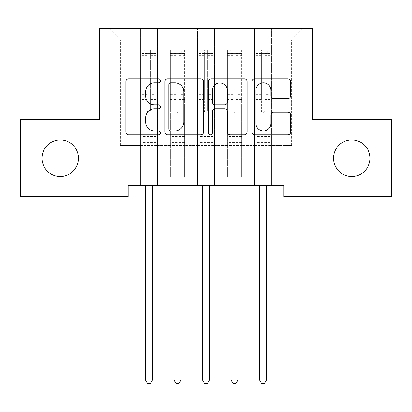 <?xml version="1.0" encoding="UTF-8"?>
<svg xmlns="http://www.w3.org/2000/svg" width="412" height="412" viewBox="0 0 412 412"><rect width="100%" height="100%" fill="white"/><g stroke="black" fill="none" stroke-linecap="round" stroke-linejoin="round"><path stroke-width="0.31" stroke-dasharray="2.06 1.54" d="M160.366 80.814A1.962 1.962 0 0 0 158.404 78.857L128.657 78.857A2.802 2.802 0 0 0 125.856 81.658L125.856 132.051A2.802 2.802 0 0 0 128.657 134.853L158.404 134.853A1.962 1.962 0 0 0 160.366 132.891A1.962 1.962 0 0 0 158.404 130.934L154.557 130.934A8.961 8.961 0 0 1 145.596 121.973L145.596 117.77A8.961 8.961 0 0 1 154.557 108.814L158.404 108.814A1.962 1.962 0 0 0 160.366 106.852A1.962 1.962 0 0 0 158.404 104.895L154.557 104.895A8.961 8.961 0 0 1 145.596 95.934L145.596 91.737A8.961 8.961 0 0 1 154.557 82.776L158.404 82.776A1.962 1.962 0 0 0 160.366 80.814M333.499 158.198A18.257 18.257 0 0 0 351.755 176.449A18.257 18.257 0 0 0 370.007 158.198A18.257 18.257 0 0 0 351.755 139.941A18.257 18.257 0 0 0 333.499 158.198M41.993 158.198A18.257 18.257 0 0 0 60.245 176.449A18.257 18.257 0 0 0 78.501 158.198A18.257 18.257 0 0 0 60.245 139.941A18.257 18.257 0 0 0 41.993 158.198M312.389 28.418L99.611 28.418L99.611 119.691L20.6 119.691L20.6 196.699L128.132 196.699L128.132 185.292L283.868 185.292L283.868 196.699L391.4 196.699L391.4 119.691L312.389 119.691L312.389 28.418M254.487 28.418L302.98 28.418L271.601 28.418L271.601 145.359L291.567 145.359L271.601 145.359L271.601 39.825L291.567 39.825L271.601 39.825L271.601 28.418L271.601 185.292L271.601 28.418L254.487 28.418L254.487 145.359L254.487 39.825L243.08 39.825L254.487 39.825L254.487 28.418L254.487 185.292L271.601 185.292L271.601 145.359L271.601 185.292L254.487 185.292L271.601 185.292L254.487 185.292L254.487 28.418M225.967 28.418L243.08 28.418L243.08 145.359L254.487 145.359L243.08 145.359L243.08 28.418L243.08 185.292L243.08 28.418L214.559 28.418L225.967 28.418L225.967 145.359L225.967 39.825L214.559 39.825L225.967 39.825L225.967 28.418L225.967 185.292L243.08 185.292L243.08 145.359L243.08 185.292L225.967 185.292L243.08 185.292L225.967 185.292L225.967 28.418M197.441 28.418L214.559 28.418L214.559 145.359L225.967 145.359L214.559 145.359L214.559 28.418L214.559 185.292L214.559 28.418L186.033 28.418L197.441 28.418L197.441 145.359L197.441 39.825L186.033 39.825L197.441 39.825L197.441 28.418L197.441 185.292L214.559 185.292L214.559 145.359L214.559 185.292L197.441 185.292L214.559 185.292L197.441 185.292L197.441 28.418M168.92 28.418L186.033 28.418L186.033 145.359L197.441 145.359L186.033 145.359L186.033 28.418L186.033 185.292L186.033 28.418L157.513 28.418L168.92 28.418L168.92 145.359L168.92 39.825L157.513 39.825L168.92 39.825L168.92 28.418L168.92 185.292L186.033 185.292L186.033 145.359L186.033 185.292L168.92 185.292L186.033 185.292L168.92 185.292L168.92 28.418M140.399 28.418L157.513 28.418L157.513 145.359L168.92 145.359L157.513 145.359L157.513 28.418L157.513 185.292L157.513 28.418L109.02 28.418L140.399 28.418L140.399 145.359L140.399 39.825L120.433 39.825L140.399 39.825L140.399 28.418L140.399 185.292L157.513 185.292L157.513 145.359L157.513 185.292L140.399 185.292L157.513 185.292L140.399 185.292L140.399 28.418M291.567 145.359L291.567 39.825L302.98 28.418L291.567 39.825L291.567 145.359M120.433 145.359L140.399 145.359L120.433 145.359L120.433 39.825L109.02 28.418L120.433 39.825L120.433 145.359M254.487 145.359L271.601 145.359L254.487 145.359L254.487 185.292L254.487 145.359M225.967 145.359L243.08 145.359L225.967 145.359L225.967 185.292L225.967 145.359M197.441 145.359L214.559 145.359L197.441 145.359L197.441 185.292L197.441 145.359M168.92 145.359L186.033 145.359L168.92 145.359L168.92 185.292L168.92 145.359M140.399 145.359L157.513 145.359L140.399 145.359L140.399 185.292L140.399 145.359M203.549 132.051L203.549 81.658A2.802 2.802 0 0 0 200.752 78.857L167.715 78.857A2.802 2.802 0 0 0 164.913 81.658L164.913 132.051A2.802 2.802 0 0 0 167.715 134.853L200.752 134.853A2.802 2.802 0 0 0 203.549 132.051M170.795 82.776A1.962 1.962 0 0 0 168.832 84.738L168.832 128.971A1.962 1.962 0 0 0 170.795 130.934L174.853 130.934A8.961 8.961 0 0 0 183.814 121.973L183.814 91.737A8.961 8.961 0 0 0 174.853 82.776L170.795 82.776M211.248 78.857L244.285 78.857A2.802 2.802 0 0 1 247.087 81.658L247.087 132.051A2.802 2.802 0 0 1 244.285 134.853L230.148 134.853A2.802 2.802 0 0 1 227.347 132.051L227.347 111.611A2.802 2.802 0 0 0 224.55 108.814L215.167 108.814A2.802 2.802 0 0 0 212.371 111.611L212.371 132.891A1.962 1.962 0 0 1 210.408 134.853A1.962 1.962 0 0 1 208.451 132.891L208.451 81.658A2.802 2.802 0 0 1 211.248 78.857M227.347 90.403A7.488 7.488 0 0 0 219.859 82.915A7.488 7.488 0 0 0 212.371 90.403L212.371 102.094A2.802 2.802 0 0 0 215.167 104.895L224.55 104.895A2.802 2.802 0 0 0 227.347 102.094L227.347 90.403M273.681 98.597L287.823 98.597A2.802 2.802 0 0 0 290.62 95.795L290.62 81.658A2.802 2.802 0 0 0 287.823 78.857L254.786 78.857A2.802 2.802 0 0 0 251.984 81.658L251.984 132.051A2.802 2.802 0 0 0 254.786 134.853L287.823 134.853A2.802 2.802 0 0 0 290.62 132.051L290.62 114.974A2.802 2.802 0 0 0 287.823 112.172L273.681 112.172A2.802 2.802 0 0 0 270.885 114.974L270.885 123.44A7.488 7.488 0 0 1 263.397 130.934A7.488 7.488 0 0 1 255.904 123.44L255.904 90.264A7.488 7.488 0 0 1 263.397 82.776A7.488 7.488 0 0 1 270.885 90.264L270.885 95.795A2.802 2.802 0 0 0 273.681 98.597M147.244 110.617A1.71 1.71 0.4 0 0 148.953 112.332A1.71 1.71 -179.6 0 1 147.244 110.617L147.244 105.992L147.244 110.617M156.014 49.862L153.233 49.862L153.233 53.57L156.086 53.575L156.086 49.867L141.821 49.867L141.821 177.361L141.821 105.992L147.244 105.992L147.244 97.922L141.821 97.922M141.821 49.867L141.821 105.992L147.244 105.992L147.244 54.322C148.382 53.328 149.52 53.328 150.663 54.322L150.663 94.348L156.086 94.348L156.086 177.361L156.086 105.992L150.663 105.992L150.663 110.617A1.71 1.71 -179.6 0 1 148.953 112.332A1.71 1.71 0.4 0 0 150.663 110.617L150.663 94.348M156.086 53.575L156.086 94.348M156.086 49.867L156.086 105.992L150.663 105.992L150.663 50.218L147.244 50.218L147.244 97.922M153.233 49.862L141.893 49.862M153.233 53.57L144.674 53.57L144.674 49.862M141.821 53.575L156.014 53.57M141.893 53.57L144.674 53.57M145.014 185.292L145.184 185.709A2.853 2.853 -179.6 0 1 145.39 186.775L145.39 379.874L152.517 379.874L152.517 186.775A2.853 2.853 -179.6 0 1 152.723 185.709L152.893 185.292M156.086 142.562L141.821 142.562M145.39 379.874L147.527 383.582L150.38 383.582L152.517 379.874M147.244 54.322L147.244 50.218M150.663 54.322L150.663 50.218M175.764 110.617A1.71 1.71 0.4 0 0 177.479 112.332A1.71 1.71 -179.6 0 1 175.764 110.617L175.764 105.992L175.764 110.617M184.535 49.862L181.754 49.862L181.754 53.57L184.607 53.575L184.607 49.867L170.347 49.867L170.347 177.361L170.347 105.992L175.764 105.992L175.764 97.922L170.347 97.922M170.347 49.867L170.347 105.992L175.764 105.992L175.764 54.322C176.903 53.328 178.046 53.328 179.189 54.322L179.189 94.348L184.607 94.348L184.607 177.361L184.607 105.992L179.189 105.992L179.189 110.617A1.71 1.71 -179.6 0 1 177.479 112.332A1.71 1.71 0.4 0 0 179.189 110.617L179.189 94.348M184.607 53.575L184.607 94.348M184.607 49.867L184.607 105.992L179.189 105.992L179.189 50.218L175.764 50.218L175.764 97.922M181.754 49.862L170.419 49.862M181.754 53.57L173.2 53.57L173.2 49.862M170.347 53.575L184.535 53.57M170.419 53.57L173.2 53.57M173.534 185.292L173.704 185.709A2.853 2.853 -179.6 0 1 173.91 186.775L173.91 379.874L181.043 379.874L181.043 186.775A2.853 2.853 -179.6 0 1 181.249 185.709L181.419 185.292M184.607 142.562L170.347 142.562M173.91 379.874L176.053 383.582L178.901 383.582L181.043 379.874M175.764 54.322L175.764 50.218M179.189 54.322L179.189 50.218M204.29 110.617A1.71 1.71 0.4 0 0 206 112.332A1.71 1.71 -179.6 0 1 204.29 110.617L204.29 105.992L204.29 110.617M213.061 49.862L210.28 49.862L210.28 53.57L213.133 53.575L213.133 49.867L198.867 49.867L198.867 177.361L198.867 105.992L204.29 105.992L204.29 97.922L198.867 97.922M198.867 49.867L198.867 105.992L204.29 105.992L204.29 54.322C205.428 53.328 206.567 53.328 207.71 54.322L207.71 94.348L213.133 94.348L213.133 177.361L213.133 105.992L207.71 105.992L207.71 110.617A1.71 1.71 -179.6 0 1 206 112.332A1.71 1.71 0.4 0 0 207.71 110.617L207.71 94.348M213.133 53.575L213.133 94.348M213.133 49.867L213.133 105.992L207.71 105.992L207.71 50.218L204.29 50.218L204.29 97.922M210.28 49.862L198.939 49.862M210.28 53.57L201.72 53.57L201.72 49.862M198.867 53.575L213.061 53.57M198.939 53.57L201.72 53.57M202.06 185.292L202.23 185.709A2.853 2.853 -179.6 0 1 202.436 186.775L202.436 379.874L209.564 379.874L209.564 186.775A2.853 2.853 -179.6 0 1 209.77 185.709L209.94 185.292M213.133 142.562L198.867 142.562M202.436 379.874L204.573 383.582L207.427 383.582L209.564 379.874M204.29 54.322L204.29 50.218M207.71 54.322L207.71 50.218M232.811 110.617A1.71 1.71 0.4 0 0 234.521 112.332A1.71 1.71 -179.6 0 1 232.811 110.617L232.811 105.992L232.811 110.617M241.581 49.862L238.8 49.862L238.8 53.57L241.653 53.575L241.653 49.867L227.393 49.867L227.393 177.361L227.393 105.992L232.811 105.992L232.811 97.922L227.393 97.922M227.393 49.867L227.393 105.992L232.811 105.992L232.811 54.322C233.949 53.328 235.092 53.328 236.236 54.322L236.236 94.348L241.653 94.348L241.653 177.361L241.653 105.992L236.236 105.992L236.236 110.617A1.71 1.71 -179.6 0 1 234.521 112.332A1.71 1.71 0.4 0 0 236.236 110.617L236.236 94.348M241.653 53.575L241.653 94.348M241.653 49.867L241.653 105.992L236.236 105.992L236.236 50.218L232.811 50.218L232.811 97.922M238.8 49.862L227.465 49.862M238.8 53.57L230.246 53.57L230.246 49.862M227.393 53.575L241.581 53.57M227.465 53.57L230.246 53.57M230.581 185.292L230.751 185.709A2.853 2.853 -179.6 0 1 230.957 186.775L230.957 379.874L238.09 379.874L238.09 186.775A2.853 2.853 -179.6 0 1 238.296 185.709L238.466 185.292M241.653 142.562L227.393 142.562M230.957 379.874L233.099 383.582L235.947 383.582L238.09 379.874M232.811 54.322L232.811 50.218M236.236 54.322L236.236 50.218M261.337 110.617A1.71 1.71 0.4 0 0 263.047 112.332A1.71 1.71 -179.6 0 1 261.337 110.617L261.337 105.992L261.337 110.617M270.107 49.862L267.326 49.862L267.326 53.57L270.179 53.575L270.179 49.867L255.914 49.867L255.914 177.361L255.914 105.992L261.337 105.992L261.337 97.922L255.914 97.922M255.914 49.867L255.914 105.992L261.337 105.992L261.337 54.322C262.475 53.328 263.613 53.328 264.756 54.322L264.756 94.348L270.179 94.348L270.179 177.361L270.179 105.992L264.756 105.992L264.756 110.617A1.71 1.71 -179.6 0 1 263.047 112.332A1.71 1.71 0.4 0 0 264.756 110.617L264.756 94.348M270.179 53.575L270.179 94.348M270.179 49.867L270.179 105.992L264.756 105.992L264.756 50.218L261.337 50.218L261.337 97.922M267.326 49.862L255.986 49.862M267.326 53.57L258.767 53.57L258.767 49.862M255.914 53.575L270.107 53.57M255.986 53.57L258.767 53.57M259.107 185.292L259.277 185.709A2.853 2.853 -179.6 0 1 259.483 186.775L259.483 379.874L266.61 379.874L266.61 186.775A2.853 2.853 -179.6 0 1 266.816 185.709L266.986 185.292M270.179 142.562L255.914 142.562M259.483 379.874L261.62 383.582L264.473 383.582L266.61 379.874M261.337 54.322L261.337 50.218M264.756 54.322L264.756 50.218M147.244 64.931L141.821 64.931M141.821 66.965L147.244 66.965M141.821 94.348L147.244 94.348M156.086 136.573L141.821 136.573M147.244 99.539L141.821 99.539M156.086 99.539L150.663 99.539M141.821 95.965L147.244 95.965M150.663 95.965L156.086 95.965M156.086 97.922L150.663 97.922M156.086 64.931L150.663 64.931M150.663 66.965L156.086 66.965M147.244 53.277L141.821 53.277M141.821 55.311L147.244 55.311M156.086 53.277L150.663 53.277M150.663 55.311L156.086 55.311M156.086 140.956L141.821 140.956M175.764 64.931L170.347 64.931M170.347 66.965L175.764 66.965M170.347 94.348L175.764 94.348M184.607 136.573L170.347 136.573M175.764 99.539L170.347 99.539M184.607 99.539L179.189 99.539M170.347 95.965L175.764 95.965M179.189 95.965L184.607 95.965M184.607 97.922L179.189 97.922M184.607 64.931L179.189 64.931M179.189 66.965L184.607 66.965M175.764 53.277L170.347 53.277M170.347 55.311L175.764 55.311M184.607 53.277L179.189 53.277M179.189 55.311L184.607 55.311M184.607 140.956L170.347 140.956M204.29 64.931L198.867 64.931M198.867 66.965L204.29 66.965M198.867 94.348L204.29 94.348M213.133 136.573L198.867 136.573M204.29 99.539L198.867 99.539M213.133 99.539L207.71 99.539M198.867 95.965L204.29 95.965M207.71 95.965L213.133 95.965M213.133 97.922L207.71 97.922M213.133 64.931L207.71 64.931M207.71 66.965L213.133 66.965M204.29 53.277L198.867 53.277M198.867 55.311L204.29 55.311M213.133 53.277L207.71 53.277M207.71 55.311L213.133 55.311M213.133 140.956L198.867 140.956M232.811 64.931L227.393 64.931M227.393 66.965L232.811 66.965M227.393 94.348L232.811 94.348M241.653 136.573L227.393 136.573M232.811 99.539L227.393 99.539M241.653 99.539L236.236 99.539M227.393 95.965L232.811 95.965M236.236 95.965L241.653 95.965M241.653 97.922L236.236 97.922M241.653 64.931L236.236 64.931M236.236 66.965L241.653 66.965M232.811 53.277L227.393 53.277M227.393 55.311L232.811 55.311M241.653 53.277L236.236 53.277M236.236 55.311L241.653 55.311M241.653 140.956L227.393 140.956M261.337 64.931L255.914 64.931M255.914 66.965L261.337 66.965M255.914 94.348L261.337 94.348M270.179 136.573L255.914 136.573M261.337 99.539L255.914 99.539M270.179 99.539L264.756 99.539M255.914 95.965L261.337 95.965M264.756 95.965L270.179 95.965M270.179 97.922L264.756 97.922M270.179 64.931L264.756 64.931M264.756 66.965L270.179 66.965M261.337 53.277L255.914 53.277M255.914 55.311L261.337 55.311M270.179 53.277L264.756 53.277M264.756 55.311L270.179 55.311M270.179 140.956L255.914 140.956"/><path stroke-width="0.62" d="M160.366 80.814A1.962 1.962 0 0 0 158.404 78.857L128.657 78.857A2.802 2.802 0 0 0 125.856 81.658L125.856 132.051A2.802 2.802 0 0 0 128.657 134.853L158.404 134.853A1.962 1.962 0 0 0 160.366 132.891A1.962 1.962 0 0 0 158.404 130.934L154.557 130.934A8.961 8.961 0 0 1 145.596 121.973L145.596 117.77A8.961 8.961 0 0 1 154.557 108.814L158.404 108.814A1.962 1.962 0 0 0 160.366 106.852A1.962 1.962 0 0 0 158.404 104.895L154.557 104.895A8.961 8.961 0 0 1 145.596 95.934L145.596 91.737A8.961 8.961 0 0 1 154.557 82.776L158.404 82.776A1.962 1.962 0 0 0 160.366 80.814M333.499 158.198A18.257 18.257 0 0 0 351.755 176.449A18.257 18.257 0 0 0 370.007 158.198A18.257 18.257 0 0 0 351.755 139.941A18.257 18.257 0 0 0 333.499 158.198M41.993 158.198A18.257 18.257 0 0 0 60.245 176.449A18.257 18.257 0 0 0 78.501 158.198A18.257 18.257 0 0 0 60.245 139.941A18.257 18.257 0 0 0 41.993 158.198M287.823 98.597A2.802 2.802 0 0 0 290.62 95.795L290.62 81.658A2.802 2.802 0 0 0 287.823 78.857L254.786 78.857A2.802 2.802 0 0 0 251.984 81.658L251.984 132.051A2.802 2.802 0 0 0 254.786 134.853L287.823 134.853A2.802 2.802 0 0 0 290.62 132.051L290.62 114.974A2.802 2.802 0 0 0 287.823 112.172L273.681 112.172A2.802 2.802 0 0 0 270.885 114.974L270.885 123.44A7.488 7.488 0 0 1 263.397 130.934A7.488 7.488 0 0 1 255.904 123.44L255.904 90.264A7.488 7.488 0 0 1 263.397 82.776A7.488 7.488 0 0 1 270.885 90.264L270.885 95.795A2.802 2.802 0 0 0 273.681 98.597L287.823 98.597M283.868 185.292L128.132 185.292L128.132 196.699L20.6 196.699L20.6 119.691L99.611 119.691L99.611 28.418L312.389 28.418L312.389 119.691L391.4 119.691L391.4 196.699L283.868 196.699L283.868 185.292M203.549 81.658A2.802 2.802 0 0 0 200.752 78.857L167.715 78.857A2.802 2.802 0 0 0 164.913 81.658L164.913 132.051A2.802 2.802 0 0 0 167.715 134.853L200.752 134.853A2.802 2.802 0 0 0 203.549 132.051L203.549 81.658M211.248 78.857L244.285 78.857A2.802 2.802 0 0 1 247.087 81.658L247.087 132.051A2.802 2.802 0 0 1 244.285 134.853L230.148 134.853A2.802 2.802 0 0 1 227.347 132.051L227.347 111.611A2.802 2.802 0 0 0 224.55 108.814L215.167 108.814A2.802 2.802 0 0 0 212.371 111.611L212.371 132.891A1.962 1.962 0 0 1 210.408 134.853A1.962 1.962 0 0 1 208.451 132.891L208.451 81.658A2.802 2.802 0 0 1 211.248 78.857M170.795 82.776A1.962 1.962 0 0 0 168.832 84.738L168.832 128.971A1.962 1.962 0 0 0 170.795 130.934L174.853 130.934A8.961 8.961 0 0 0 183.814 121.973L183.814 91.737A8.961 8.961 0 0 0 174.853 82.776L170.795 82.776M227.347 90.403A7.488 7.488 0 0 0 219.859 82.915A7.488 7.488 0 0 0 212.371 90.403L212.371 102.094A2.802 2.802 0 0 0 215.167 104.895L224.55 104.895A2.802 2.802 0 0 0 227.347 102.094L227.347 90.403M145.014 185.292L145.184 185.709A2.853 2.853 -179.6 0 1 145.39 186.775L145.39 379.874L152.517 379.874L152.517 186.775A2.853 2.853 -179.6 0 1 152.723 185.709L152.893 185.292M152.517 379.874L150.38 383.582L147.527 383.582L145.39 379.874M173.534 185.292L173.704 185.709A2.853 2.853 -179.6 0 1 173.91 186.775L173.91 379.874L181.043 379.874L181.043 186.775A2.853 2.853 -179.6 0 1 181.249 185.709L181.419 185.292M181.043 379.874L178.901 383.582L176.053 383.582L173.91 379.874M202.06 185.292L202.23 185.709A2.853 2.853 -179.6 0 1 202.436 186.775L202.436 379.874L209.564 379.874L209.564 186.775A2.853 2.853 -179.6 0 1 209.77 185.709L209.94 185.292M209.564 379.874L207.427 383.582L204.573 383.582L202.436 379.874M230.581 185.292L230.751 185.709A2.853 2.853 -179.6 0 1 230.957 186.775L230.957 379.874L238.09 379.874L238.09 186.775A2.853 2.853 -179.6 0 1 238.296 185.709L238.466 185.292M238.09 379.874L235.947 383.582L233.099 383.582L230.957 379.874M259.107 185.292L259.277 185.709A2.853 2.853 -179.6 0 1 259.483 186.775L259.483 379.874L266.61 379.874L266.61 186.775A2.853 2.853 -179.6 0 1 266.816 185.709L266.986 185.292M266.61 379.874L264.473 383.582L261.62 383.582L259.483 379.874"/></g></svg>

